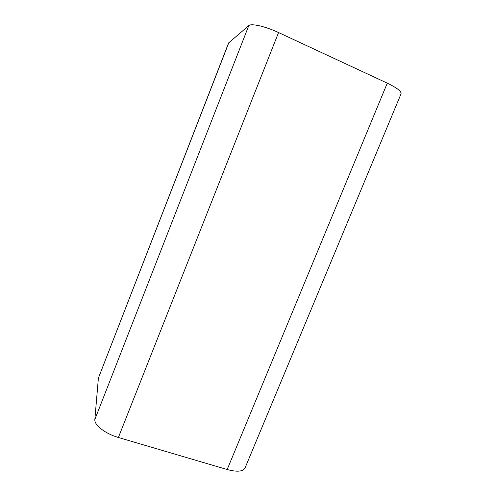 <?xml version="1.0" encoding="UTF-8"?>
<svg xmlns="http://www.w3.org/2000/svg" width="496" height="496" viewBox="0 0 496 496"><rect width="100%" height="100%" fill="white"/><g stroke="black" fill="none" stroke-linecap="round" stroke-linejoin="round"><path stroke-width="0.74" d="M98.388 378.113L94.848 419.498L248.787 25.612L228.6 42.966L98.388 378.113L228.861 42.606M94.848 419.498C94.011 424.942 105.332 433.777 118.389 437.484L227.18 469.532C237.026 472.149 242.978 471.628 245.036 467.982L401.059 93.818C401.512 91.376 396.918 87.817 387.277 83.148L278.554 32.55C265.54 26.406 251.106 23.138 248.787 25.612M227.18 469.532L387.277 83.148M118.389 437.484L278.554 32.55"/></g></svg>
